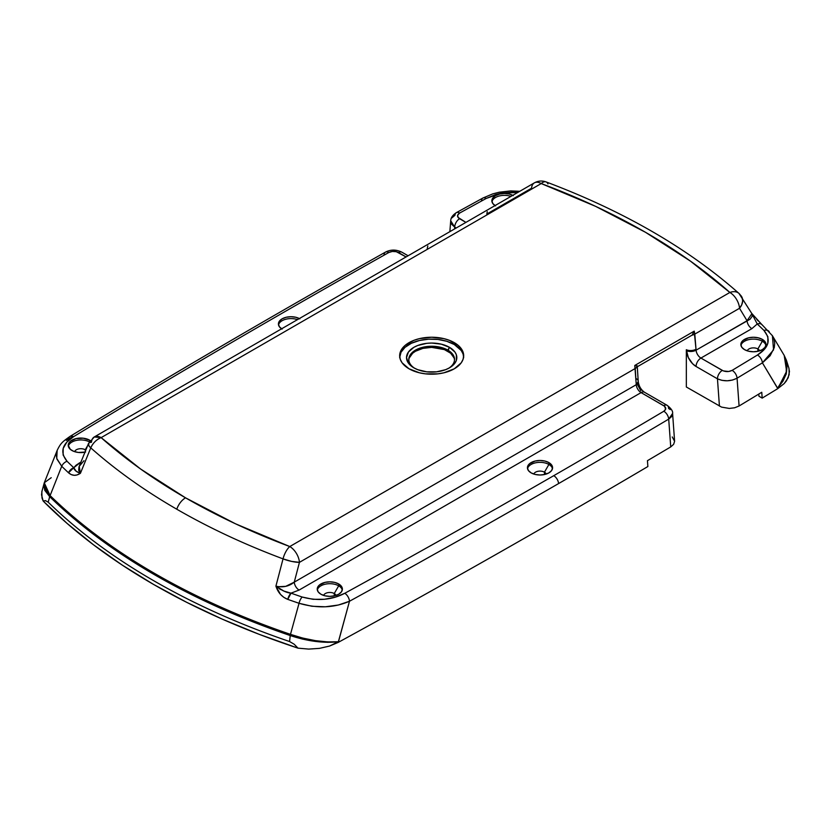 <?xml version="1.0" encoding="UTF-8"?>
<svg xmlns="http://www.w3.org/2000/svg" width="831" height="831" viewBox="0 0 831 831"><rect width="100%" height="100%" fill="white"/><g stroke="black" fill="none" stroke-linecap="round" stroke-linejoin="round"><path stroke-width="1.25" d="M663.813 411.252A11422.999 6595.003 180 0 1 553.747 475.675A6.856 3.958 60 0 1 558.577 483.58A11429.834 6598.95 0 0 0 668.706 419.115A6.856 4.01 -120.7 0 0 663.813 411.252A11422.999 6595.003 180 0 1 553.747 475.675A11422.999 6595.003 180 0 1 344.782 593.282L335.423 597.136L324.537 599.265L313.038 599.307L302.183 597.032A663.263 382.925 180 0 1 291.016 593.157L299.098 590.062L641.085 392.606L664.571 406.276L665.631 409.216L663.813 411.252A6.856 4.01 59.3 0 1 668.706 419.115A11429.834 6598.95 180 0 1 558.577 483.58A11429.834 6598.95 180 0 1 349.487 601.249L338.3 642.353A11433.282 6600.945 0 0 0 647.868 466.534L647.442 460.686A11432.69 6600.602 0 0 0 670.731 446.912L668.706 419.115L670.731 446.912L673.629 444.325L674.606 441.313L672.591 413.433L671.614 416.58L668.706 419.115L672.591 413.443C673.037 411.231 671.23 408.53 667.158 405.341A6.856 3.958 120 0 0 663.73 405.684C666.379 407.522 666.4 409.382 663.813 411.252M454.515 360.01A22.863 13.203 0 0 0 447.836 351.233L449.457 347.316A25.148 14.522 180 0 1 449.457 367.853A25.148 14.522 180 0 1 413.88 367.853L408.426 363.137L406.515 357.579L408.426 352.022L413.88 347.316L417.692 345.509L426.76 343.338L431.673 343.058L441.292 344.169L449.457 347.316L454.91 352.022L456.344 354.754L456.344 360.415L454.91 363.137L449.457 367.853L445.645 369.66L436.576 371.831L426.76 371.831L417.692 369.66L413.88 367.853A25.148 14.522 180 0 1 413.88 347.316A25.148 14.522 180 0 1 449.457 347.316L447.836 350.111A22.863 13.203 0 0 0 415.895 349.893A22.863 13.203 0 0 0 414.731 368.32A22.863 13.203 180 0 1 408.8 359.449A22.863 13.203 180 0 1 422.917 347.254A22.863 13.203 180 0 1 447.836 350.111L447.836 351.233A22.863 13.203 0 0 0 423.374 348.272A22.863 13.203 0 0 0 408.821 360.01M463.677 357.579L463.064 353.975L461.247 350.516L454.308 344.512L454.308 342.652A32.014 18.479 180 0 1 463.677 355.72A32.014 18.479 180 0 1 443.92 372.797A32.014 18.479 180 0 1 409.029 368.787L402.09 362.794L400.272 359.324L399.659 355.72L400.272 352.115L402.09 348.646L405.05 345.447L413.88 340.346L419.416 338.643L431.673 337.23L443.92 338.643L449.457 340.346L458.286 345.447L461.247 348.646L463.064 352.115L463.677 355.72L463.064 359.324L461.247 362.794L454.308 368.787L443.92 372.797L437.916 373.846L425.42 373.846L419.416 372.797L409.029 368.787A32.014 18.479 180 0 1 399.659 355.72A32.014 18.479 180 0 1 419.416 338.643A32.014 18.479 180 0 1 454.308 342.652L454.308 344.512A32.014 18.479 0 0 0 420.174 340.336A32.014 18.479 0 0 0 399.701 356.655M757.882 348.947A6.284 3.636 0 0 0 751.588 348.044A6.284 3.636 0 0 0 747.256 350.838A6.284 3.636 180 0 1 751.588 348.044A6.284 3.636 180 0 1 757.882 348.947L757.882 351.305L757.882 348.947A6.284 3.636 180 0 1 759.617 350.838A6.284 3.636 0 0 0 757.882 348.947L762.328 341.25L757.882 348.947M740.961 345.447A12.579 7.261 180 0 1 749.375 339.505A12.579 7.261 180 0 1 762.328 341.25A12.579 7.261 0 0 0 749.375 339.505A12.579 7.261 0 0 0 740.961 345.447M544.45 472.174A6.284 3.636 0 0 0 538.145 471.27A6.284 3.636 0 0 0 533.824 474.065A6.284 3.636 180 0 1 538.145 471.27A6.284 3.636 180 0 1 544.45 472.174L544.45 474.532L544.45 472.174A6.284 3.636 180 0 1 546.185 474.065A6.284 3.636 0 0 0 544.45 472.174L548.896 464.467L544.45 472.174M527.529 468.674A12.579 7.261 180 0 1 535.943 462.732A12.579 7.261 180 0 1 548.896 464.467A12.579 7.261 0 0 0 535.943 462.732A12.579 7.261 0 0 0 527.529 468.674M334.249 593.531A6.284 3.636 0 0 0 327.954 592.628A6.284 3.636 0 0 0 323.623 595.422A6.284 3.636 180 0 1 327.954 592.628A6.284 3.636 180 0 1 334.249 593.531L334.249 595.889L334.249 593.531A6.284 3.636 180 0 1 335.984 595.422A6.284 3.636 0 0 0 334.249 593.531L338.695 585.824L334.249 593.531M317.328 590.031A12.579 7.261 180 0 1 325.752 584.089A12.579 7.261 180 0 1 338.695 585.824A12.579 7.261 0 0 0 325.752 584.089A12.579 7.261 0 0 0 317.328 590.031M85.25 449.768A6.284 3.636 0 0 0 78.945 448.865A6.284 3.636 0 0 0 74.624 451.659A6.284 3.636 180 0 1 78.945 448.865A6.284 3.636 180 0 1 85.25 449.768L85.25 451.493L85.25 449.768A6.284 3.636 180 0 1 85.801 450.132A6.284 3.636 0 0 0 85.25 449.768L87.619 445.665L85.25 449.768M68.329 446.268A12.579 7.261 180 0 1 76.504 440.378A12.579 7.261 180 0 1 89.322 441.863A12.579 7.261 0 0 0 76.504 440.378A12.579 7.261 0 0 0 68.329 446.268M278.53 324.911A12.579 7.261 180 0 1 297.498 319.634A12.579 7.261 0 0 0 278.53 324.911M491.962 201.684A12.579 7.261 180 0 1 510.93 196.407A12.579 7.261 0 0 0 491.962 201.684M89.696 440.201L89.696 441.271L89.696 440.201L83.256 438.217L75.985 438.623L70.344 441.303L68.225 445.333A12.579 7.261 180 0 1 75.985 438.623A12.579 7.261 180 0 1 89.696 440.201A12.579 7.261 180 0 1 90.226 440.523L89.696 440.201M84.959 452.189A12.579 7.261 180 0 1 71.902 450.464A12.579 7.261 180 0 1 68.225 445.333L70.344 449.374L73.814 451.368L78.343 452.459L85.614 452.043M281.605 328.806A12.579 7.261 180 0 1 278.416 323.976A12.579 7.261 180 0 1 285.854 317.349A12.579 7.261 180 0 1 299.357 318.553M495.037 205.579A12.579 7.261 180 0 1 491.859 200.749A12.579 7.261 180 0 1 499.286 194.132A12.579 7.261 180 0 1 512.789 195.327M762.328 339.38L762.328 341.25L762.328 339.38L758.246 337.812L753.437 337.251L748.617 337.812L742.976 340.481L740.857 344.512A12.579 7.261 180 0 1 748.617 337.812A12.579 7.261 180 0 1 762.328 339.38A12.579 7.261 180 0 1 766.016 344.512L765.05 341.738L762.328 339.38M744.545 349.654A12.579 7.261 180 0 1 740.857 344.512L741.813 347.296L744.545 349.654L748.617 351.222L753.437 351.773L758.246 351.222L762.328 349.654L765.05 347.296L766.016 344.512A12.579 7.261 180 0 1 758.246 351.222A12.579 7.261 180 0 1 744.545 349.654M338.695 583.964L338.695 585.824L338.695 583.964L334.613 582.386L329.803 581.835L324.994 582.386L319.343 585.066L317.224 589.096A12.579 7.261 180 0 1 324.994 582.386A12.579 7.261 180 0 1 338.695 583.964A12.579 7.261 180 0 1 342.382 589.096L341.427 586.322L338.695 583.964M320.911 594.227A12.579 7.261 180 0 1 317.224 589.096L318.18 591.88L320.911 594.227L324.994 595.806L329.803 596.357L334.613 595.806L338.695 594.227L341.427 591.88L342.382 589.096A12.579 7.261 180 0 1 334.613 595.806A12.579 7.261 180 0 1 320.911 594.227M548.896 462.607L548.896 464.467L548.896 462.607L544.814 461.028L540.005 460.478L535.185 461.028L529.544 463.708L527.425 467.739A12.579 7.261 180 0 1 535.185 461.028A12.579 7.261 180 0 1 548.896 462.607A12.579 7.261 180 0 1 552.584 467.739L551.618 464.965L548.896 462.607M531.113 472.87A12.579 7.261 180 0 1 527.425 467.739L528.381 470.523L531.113 472.87L535.185 474.449L540.005 475L544.814 474.449L548.896 472.87L551.618 470.523L552.584 467.739A12.579 7.261 180 0 1 544.814 474.449A12.579 7.261 180 0 1 531.113 472.87M88.605 443.349L88.865 445.78L90.766 447.867C92.979 442.996 96.427 439.589 101.133 437.636L94.277 436.961L88.429 443.671L78.955 466.991L78.685 470.346L80.43 473.275L90.766 447.867A653.145 377.097 0 0 0 176.785 509.216A13.722 7.926 -60 0 1 185.531 497.821A640.784 369.951 180 0 1 101.133 437.636A13.722 9.401 131.7 0 0 90.766 447.867L80.43 473.275L76.919 474.989L74.239 475.301L71.227 474.594L68.506 472.777A669.443 386.498 180 0 1 61.723 466.264L50.099 495.577A6.856 4.82 134.3 0 0 49.715 496.689A684.245 395.047 0 0 0 154.795 574.886A6.856 3.958 -60 0 1 155.117 573.722A683.799 394.787 180 0 1 50.099 495.577A683.799 394.787 0 0 0 155.117 573.722A683.799 394.787 0 0 0 290.476 634.354L299.046 603.285A669.443 386.498 180 0 1 287.775 599.369L283.87 597.364L280.463 594.362L275.913 586.135L283.039 558.879A653.145 377.097 180 0 1 176.785 509.216A653.145 377.097 180 0 1 90.766 447.867A13.722 4.373 -157.9 0 1 88.418 443.681A13.722 4.373 -157.9 0 1 91.472 442.289A13.722 7.926 60 0 1 94.277 436.961A13.722 7.926 60 0 1 101.133 437.636L541.23 183.558A13.722 7.926 -120 0 0 534.364 182.872A13.722 7.926 60 0 1 541.23 183.558L101.133 437.636L140.595 469.006L185.531 497.821L235.433 523.769L289.77 546.549A13.722 7.926 60 0 1 299.44 562.358L635.216 368.497L636.255 384.701L294.257 582.157L299.44 562.358L635.216 368.497L634.78 365.463L694.228 331.143L694.789 334.104L739.528 308.28L747.038 320.745L696.087 350.163L694.789 334.104L739.528 308.28A13.722 7.926 -120 0 0 729.867 292.46L289.77 546.549L729.867 292.46L690.405 261.09L645.469 232.275L595.567 206.337L541.23 183.558A640.784 369.951 180 0 1 729.867 292.46A13.722 7.926 60 0 1 739.528 308.28L747.038 320.745A6.856 3.958 -120 0 0 751.868 328.65L757.228 323.986A663.263 382.925 180 0 1 763.959 330.437L767.875 336.68L767.813 343.328L764.125 349.622L757.446 355.024A11422.999 6595.003 180 0 1 732.132 370.366L728.6 371.499L723.365 370.917L700.917 358.068L751.868 328.65L700.917 358.068A6.856 3.958 60 0 1 696.087 350.163L750.144 319.177L752.419 315.915L751.702 313.36L762.494 325.285C761.373 323.675 759.617 323.238 757.228 323.986L751.868 328.65A6.856 3.958 60 0 1 747.038 320.745L751.889 313.682M42.038 490.82L41.55 494.861L43.17 501.031L67.103 523.426L93.56 544.845L122.417 565.215L153.558 584.432L186.84 602.402L222.116 619.074L259.23 634.344L298.017 648.159L308.706 649.094L319.478 648.367L329.564 646.051L338.3 642.353A11433.282 6600.945 0 0 0 647.868 466.534L647.442 460.686A11432.69 6600.602 0 0 0 670.731 446.912L673.629 444.325L674.606 441.313L672.258 436.95M447.836 350.111A22.863 13.203 180 0 1 454.536 359.449A22.863 13.203 180 0 1 448.605 368.32A22.863 13.203 0 0 0 447.836 350.111M772.228 335.423L774.056 339.349L774.721 343.463L774.253 347.638L770.15 355.73L762.401 362.856A11429.834 6598.95 0 0 1 737.066 378.198A6.856 4.051 -121.1 0 0 732.132 370.366A6.856 4.051 58.9 0 1 737.066 378.198C730.594 381.419 724.061 381.626 717.454 378.822A6.856 3.958 -60 0 1 722.295 370.418A6.856 3.958 120 0 0 717.454 378.822L696.066 366.471A6.856 3.958 -60 0 1 700.917 358.068A6.856 3.958 120 0 0 696.066 366.471A13.722 7.926 -120 0 1 686.396 350.661A6.856 3.604 -4.1 0 0 696.087 350.163A6.856 3.604 175.9 0 1 686.396 350.661L686.333 349.726A6.856 3.604 -4.1 0 0 696.014 349.238A6.856 3.604 175.9 0 1 686.333 349.726L686.333 386.986L721.547 407.107L729.306 408.437L734.614 407.782L739.081 405.995L737.066 378.198L732.61 380.027L727.302 380.785L721.983 380.359L717.454 378.822L719.428 406.099L717.454 378.822L696.066 366.471L692.545 363.677L688.307 357.507L686.333 349.726L686.333 386.986L721.547 407.107L729.306 408.437L734.614 407.782L739.081 405.995A11432.69 6600.602 0 0 0 761.757 392.263L762.183 398.111A11433.282 6600.945 0 0 0 777.774 388.628L762.401 362.856A11429.834 6598.95 180 0 1 737.066 378.198L739.081 405.995A11432.69 6600.602 0 0 0 761.757 392.263L762.183 398.111L758.942 396.231L758.786 394.071L758.942 396.231L762.183 398.111A11433.282 6600.945 0 0 0 777.774 388.628L784.184 383.579L788.193 377.762L789.45 371.54L788.775 367.666M66.355 440.388L68.599 439.08A11429.834 6598.95 180 0 1 72.993 436.42M481.513 200.697A6.856 3.854 61.3 0 1 482.925 198.027L456.344 212.653C452.646 215.115 450.766 217.826 450.714 220.786L454.723 227.133L454.578 228.941L454.723 227.133L456.219 227.995L454.723 227.133A6.856 3.958 -60 0 1 459.574 218.73L465.921 222.396L458.058 217.421L457.694 215.104L459.657 213.058A11422.999 6595.003 180 0 1 486.218 198.443L495.577 194.579L500.906 193.27L512.228 192.148L517.962 192.418M513.319 195.617L509.247 194.049L504.427 193.488L499.618 194.049L495.536 195.617L492.814 197.975L491.859 200.749L492.814 203.533L495.536 205.891M388.835 252.499L392.346 251.45L396.283 251.689L406.089 256.935L398.485 252.541A6.856 3.958 -60 0 1 401.924 252.209A6.856 3.958 120 0 0 398.485 252.541C395.286 251.014 392.076 251.004 388.835 252.499A6.856 3.906 -119.3 0 0 385.48 252.115A6.856 3.906 60.7 0 1 388.835 252.499A11422.999 6595.003 180 0 0 73.554 436.69A11422.999 6595.003 180 0 1 388.835 252.499M80.971 462.005L76.047 465.235L73.772 467.728A663.263 382.925 180 0 1 67.041 461.278L63.125 455.045L63.187 448.397L66.875 442.092L73.554 436.69A6.856 4.062 -121.3 0 0 70.001 436.42A6.856 4.062 58.7 0 1 73.554 436.69C61.93 444.118 59.759 452.324 67.041 461.278A6.856 4.83 134.4 0 0 61.723 466.264L56.944 459.107L56.279 455.388L57.204 450.319L44.282 482.769L44.012 486.478L45.071 489.345L50.099 495.577L61.723 466.264A6.856 4.83 -45.6 0 1 67.041 461.278A663.263 382.925 180 0 0 73.772 467.728L80.971 462.005M299.887 318.844L295.815 317.265L290.995 316.715L286.186 317.265L282.104 318.844L279.382 321.202L278.416 323.976L279.382 326.76L282.104 329.107M94.277 436.961L534.364 182.872A13.722 7.926 60 0 0 531.56 188.211L486.821 214.034L487.257 211.656M80.327 463.584A6.856 3.958 60 0 1 79.132 463.064A6.856 3.958 -120 0 0 80.327 463.584M636.203 378.666A6.856 3.604 175.9 0 1 638.198 380.972A6.856 3.604 175.9 0 1 636.193 383.777L636.255 384.701A6.856 3.604 -4.1 0 0 638.27 381.907A6.856 3.604 175.9 0 1 636.255 384.701A6.856 3.958 -120 0 0 641.085 392.606A6.856 3.958 -60 0 1 644.524 392.274A6.856 3.958 120 0 0 641.085 392.606L299.098 590.062A6.856 3.958 60 0 1 294.257 582.157L636.255 384.701A6.856 3.958 -120 0 0 641.085 392.606L663.73 405.684A6.856 3.958 -60 0 1 667.158 405.341A6.856 3.958 -60 0 1 668.581 408.478L670.274 409.569M44.282 482.769L41.83 491.713L41.997 497.966L43.17 501.031L45.466 500.615L48.188 502.173A685.918 396.013 0 0 0 289.562 641.532L290.248 635.549A684.245 395.047 180 0 1 154.795 574.886A684.245 395.047 180 0 1 49.715 496.689L48.188 502.173L45.466 500.615L43.17 501.031A686.001 396.055 0 0 0 298.017 648.159L294.153 644.202L289.562 641.532A685.918 396.013 180 0 1 48.188 502.173L49.673 496.637L44.749 490.3L43.731 484.577L49.673 496.637L50.047 495.515L44.282 482.769L51.221 477.7M759.773 322.605L761.175 324.017M756.761 319.384L758.288 321.046M283.039 558.879L275.913 586.135L278.198 586.738L285.698 586.354L294.257 582.157L299.44 562.358A13.722 3.137 -165.3 0 1 283.039 558.879L291.65 561.413L299.44 562.358A13.722 7.926 -120 0 0 289.77 546.549A13.722 6.097 110.5 0 0 283.039 558.879A13.722 6.097 -69.5 0 1 289.77 546.549A640.784 369.951 180 0 1 185.531 497.821A13.722 7.926 120 0 0 176.785 509.216A653.145 377.097 0 0 0 283.039 558.879M740.234 294.922A13.722 9.899 149 0 1 741.668 296.677A13.722 9.899 149 0 1 739.528 308.28L741.761 304.707L742.665 301.019L742.135 297.633L740.234 294.922A13.722 9.401 -48.3 0 0 738.946 293.385A13.722 9.401 131.7 0 0 729.867 292.46A13.722 9.401 -48.3 0 1 738.946 293.385L751.847 313.599M772.404 335.714L773.557 349.872L762.401 362.856A6.856 4.062 -121.3 0 0 757.446 355.024A6.856 4.062 58.7 0 1 762.401 362.856L777.619 388.15L782.864 380.972L786.095 373.451L786.988 363.625L784.204 355.398L786.625 371.27L777.774 388.628L784.184 383.579L786.51 380.743L789.17 374.688L789.003 368.434L786.417 360.27M786.251 359.781L787.269 364.248L786.271 373.857L782.958 381.18L777.619 388.15L786.178 374.168L786.438 360.332L784.184 355.367M290.476 634.354L302.671 638.063L315.531 640.67L327.83 641.937L338.383 641.74L349.487 601.249L338.352 605.02L325.42 606.786L311.843 606.246L299.046 603.285L290.476 634.354A683.799 394.787 180 0 1 155.117 573.722A6.856 3.958 120 0 0 154.795 574.886A684.245 395.047 0 0 0 290.248 635.549A6.856 2.857 -71.1 0 1 290.476 634.354A6.856 2.857 108.9 0 0 290.248 635.549L289.562 641.532L294.153 644.202L298.017 648.159L308.706 649.094L319.478 648.367L329.564 646.051L338.383 641.74L327.757 642.332L315.375 641.418L302.474 639.091L290.331 635.58A6.856 2.815 -70.3 0 1 290.57 634.385L290.476 634.354M50.047 495.515A6.856 4.861 133.4 0 0 49.673 496.637L49.715 496.689A6.856 4.82 -45.7 0 1 50.099 495.577L50.047 495.515M290.331 635.58C307.73 641.293 323.737 643.35 338.383 641.74C323.861 642.758 307.927 640.306 290.57 634.385L290.331 635.58M275.913 586.135C282.789 587.756 288.908 586.426 294.257 582.157A6.856 3.958 -120 0 0 299.098 590.062L291.016 593.157L283.901 591.07L275.913 586.135C278.032 592.68 281.989 597.094 287.775 599.369L291.016 593.157C286.664 592.794 281.626 590.457 275.913 586.135M761.902 324.568A6.856 4.768 133.2 0 0 757.228 323.986L751.785 313.474L757.228 323.986A663.263 382.925 180 0 1 763.959 330.437C771.241 339.401 769.07 347.597 757.446 355.024A11422.999 6595.003 180 0 1 732.132 370.366C728.88 371.956 725.608 371.976 722.295 370.418L700.917 358.068A6.856 3.958 60 0 1 696.087 350.163L694.228 331.143L634.78 365.463L636.234 365.547L636.868 367.001L692.14 335.09L694.228 331.143L692.14 335.09L636.868 367.001L636.234 365.547L634.78 365.463L636.193 383.777A6.856 3.604 -4.1 0 0 638.198 380.982L638.27 381.907C639.039 386.415 641.127 389.864 644.524 392.274L667.158 405.341M57.162 450.433L56.747 458.463L61.723 466.264A669.443 386.498 0 0 0 68.506 472.777C72.193 475.966 76.161 476.142 80.43 473.275L76.265 471.302L73.772 467.728L68.506 472.777A6.856 4.768 -46.8 0 1 73.772 467.728C74.271 470.169 76.494 472.018 80.43 473.275L79.205 466.347L83.962 460.738M738.988 293.416C687.86 248.23 623.541 211.053 546.04 181.906A13.722 6.097 110.5 0 0 541.23 183.558A13.722 6.097 -69.5 0 1 546.04 181.906A13.722 6.097 -69.5 0 1 547.961 183.911M637.242 384.13L640.815 390.757M451.825 217.93L454.941 215.312A6.856 3.875 61.1 0 1 456.354 212.653A6.856 3.875 61.1 0 1 459.657 213.058C456.894 214.928 456.863 216.829 459.574 218.73A6.856 3.958 120 0 0 454.723 227.133L451.721 224.328L450.703 221.098M280.109 589.543L279.559 588.628M552.47 468.674A12.579 7.261 0 0 0 548.896 464.467A12.579 7.261 180 0 1 552.47 468.674M342.279 590.031A12.579 7.261 0 0 0 338.695 585.824A12.579 7.261 180 0 1 342.279 590.031M765.902 345.447A12.579 7.261 0 0 0 762.328 341.25A12.579 7.261 180 0 1 765.902 345.447M409.247 357.995L412.654 353.237L415.5 351.233L422.917 348.376L431.673 347.368L444.377 349.591L450.682 353.237L454.1 357.995M463.646 356.655A32.014 18.479 0 0 0 454.308 344.512L446.756 341.281L437.916 339.453L428.536 339.193L419.416 340.513L411.355 343.296L405.05 347.316L401.03 352.219L399.659 357.579M456.354 212.653A6.856 3.875 -118.9 0 1 459.657 213.058A11422.999 6595.003 180 0 1 486.218 198.443A6.856 3.854 -118.7 0 0 482.925 198.027A6.856 3.854 61.3 0 1 486.218 198.443L500.844 193.28L517.858 192.408M427.248 248.427L427.82 245.976M384.067 254.785A6.856 3.906 60.7 0 1 385.48 252.115C278.229 312.363 173.066 373.794 69.991 436.431C62.481 441.801 60.84 442.861 57.204 450.319M68.599 439.08A6.856 4.062 58.7 0 1 70.001 436.42M691.943 335.205A6.856 3.677 -5.1 0 0 694.789 334.104A6.856 3.677 174.9 0 1 691.943 335.205M768.737 331.122A6.856 4.83 134.4 0 0 763.959 330.437A6.856 4.83 -45.6 0 1 768.737 331.122A6.856 4.83 -45.6 0 1 769.277 331.798M291.016 593.157A6.856 2.94 109.6 0 0 287.775 599.369A669.443 386.498 0 0 0 299.046 603.285A6.856 2.846 -71.2 0 1 302.183 597.032A663.263 382.925 180 0 1 291.016 593.157M302.183 597.032A6.856 2.846 108.8 0 0 299.046 603.285C317.349 608.614 334.166 607.928 349.487 601.249A6.856 3.854 -118.7 0 0 344.782 593.282C331.943 599.992 317.743 601.239 302.183 597.032M558.577 483.58A6.856 3.958 -120 0 0 553.747 475.675A11422.999 6595.003 180 0 1 344.782 593.282A6.856 3.854 61.3 0 1 349.487 601.249A11429.834 6598.95 0 0 0 558.577 483.58M636.941 366.97A6.856 3.521 176.9 0 1 635.216 368.497A6.856 3.521 -3.1 0 0 636.941 366.97M761.923 324.589L772.435 335.766L784.204 355.398M534.364 182.872C538.135 180.805 542.03 180.483 546.04 181.906M450.714 220.786L449.851 231.672M519.759 191.307L510.753 190.912L499.244 192.21L492.741 193.883L482.925 198.027M385.48 252.115C390.778 249.404 396.252 249.425 401.924 252.209L408.104 255.771M638.198 380.972L637.232 365.817"/></g></svg>
